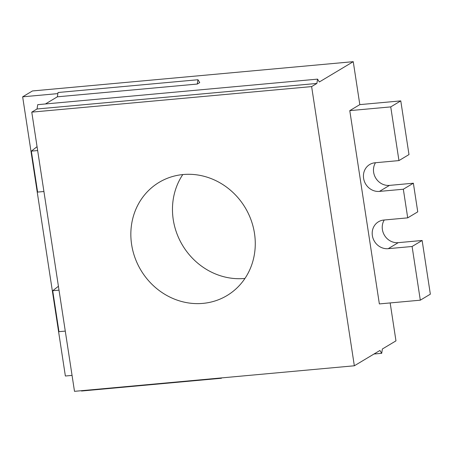 <?xml version="1.0" encoding="UTF-8"?>
<svg xmlns="http://www.w3.org/2000/svg" width="453" height="453" viewBox="0 0 453 453"><rect width="100%" height="100%" fill="white"/><g stroke="black" fill="none" stroke-linecap="round" stroke-linejoin="round"><path stroke-width="0.68" d="M37.055 146.676L31.348 151.132L37.65 150.555M316.885 83.437L37.038 108.986L37.712 104.671L317.564 79.128L316.885 83.437L311.624 86.591L31.772 112.134L74.496 391.33L354.342 365.781L379.931 350.463L381.703 353.312L382.377 348.997L395.967 340.866L390.163 302.932M57.361 96.817L58.035 92.508L197.961 79.734L199.733 82.582L197.281 84.048L57.361 96.817L45.413 103.969M221.257 377.932L221.455 378.249L81.529 391.024L81.33 390.701M37.038 108.986L31.772 112.134M379.444 191.404L389.484 185.39L413.368 183.21L403.334 189.224L379.444 191.404A14.666 13.511 59.1 0 1 364.348 181.268A14.666 13.511 59.1 0 1 369.716 164.501A14.666 13.511 59.1 0 1 375.061 162.769L398.951 160.589L408.991 154.575L400.775 100.889L390.735 106.897L398.951 160.589M389.484 185.39A14.666 13.511 59.1 0 1 375.814 178.205A14.666 13.511 59.1 0 1 375.486 162.729M388.204 248.674L398.244 242.661L422.134 240.481L412.094 246.489L388.204 248.674A14.666 13.511 59.1 0 1 373.113 238.538A14.666 13.511 59.1 0 1 378.481 221.772A14.666 13.511 59.1 0 1 383.821 220.039L407.711 217.859L417.751 211.845L413.368 183.21M398.244 242.661A14.666 13.511 59.1 0 1 384.574 235.475A14.666 13.511 59.1 0 1 384.246 219.999M43.918 191.506L37.616 192.083L31.348 151.132M72.055 375.401L65.374 376.013L22.65 96.823L32.446 90.957L353.249 61.67L359.818 104.626L349.778 110.634L379.359 303.918L420.31 300.18L430.35 294.173L422.134 240.481M221.455 378.249L221.511 377.91M244.96 278.431A66.002 60.804 59.1 0 1 244.541 278.47A66.002 60.804 59.1 0 1 182.4 245.079A66.002 60.804 59.1 0 1 182.786 174.569M359.818 104.626L400.775 100.889M65.277 331.103L58.975 331.675L52.712 290.724L59.015 290.152M374.002 354.014L381.703 353.312M58.42 286.273L52.712 290.724M412.094 246.489L420.31 300.18M183.199 174.53A66.002 60.804 -120.9 0 0 159.156 182.327A66.002 60.804 -120.9 0 0 135 257.785A66.002 60.804 -120.9 0 0 202.916 303.385A66.002 60.804 -120.9 0 0 226.959 295.594A66.002 60.804 -120.9 0 0 251.115 220.13A66.002 60.804 -120.9 0 0 183.199 174.53M311.624 86.591L354.342 365.781M353.249 61.67L319.337 81.976L317.564 79.128M403.334 189.224L407.711 217.859M197.961 79.734L197.281 84.048M22.65 96.823L57.865 93.607M390.735 106.897L349.778 110.634"/></g></svg>
